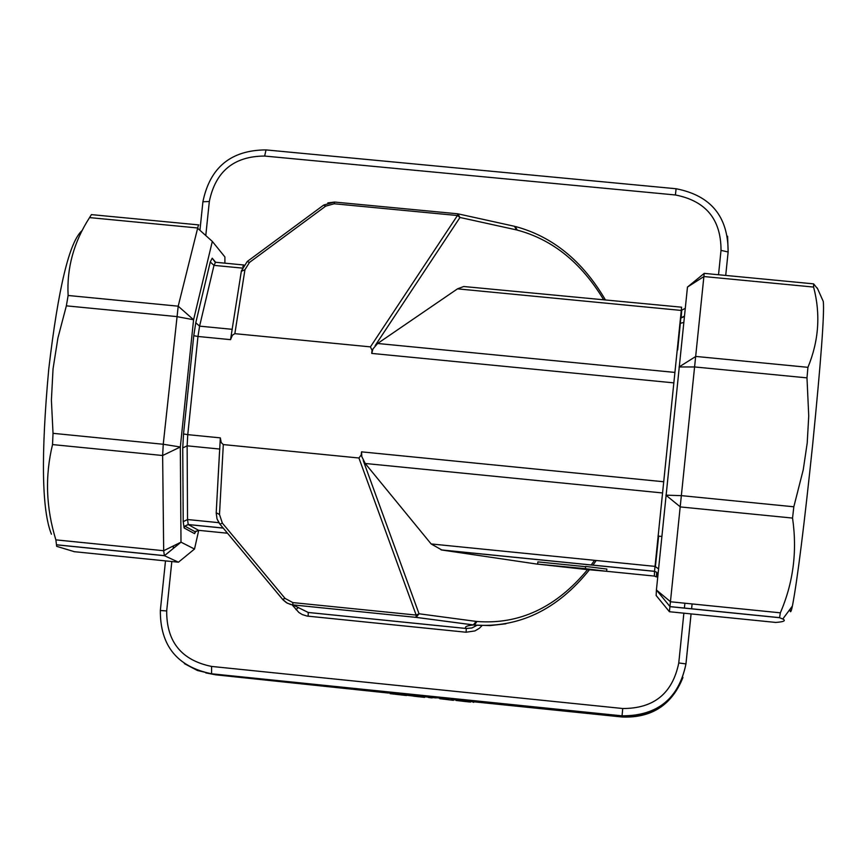 <?xml version="1.0" encoding="UTF-8"?>
<svg xmlns="http://www.w3.org/2000/svg" width="867" height="867" viewBox="0 0 867 867"><rect width="100%" height="100%" fill="white"/><g stroke="black" fill="none" stroke-linecap="round" stroke-linejoin="round"><path stroke-width="1.3" d="M430.411 697.122L426.672 696.689L430.411 697.122L430.27 696.32L430.195 697.046M426.672 696.689L426.748 695.963L430.27 696.32M439.807 698.704L453.43 700.341L439.807 698.704M451.956 699.17L453.506 699.636L453.43 700.341M452.498 699.225L452.422 699.929M417.753 696.504L406.677 695.247L424.624 697.393L417.796 696.093M413.776 696.19L421.622 697.046L413.776 696.201M406.742 694.673L406.677 695.247M422.858 696.179L423.464 696.97M423.54 696.255L424.624 697.393M468.668 701.902L456.053 700.46L468.668 701.902M472.32 701.251L473.653 701.696L473.588 702.411M472.753 701.295L472.678 702.01M462.675 701.035L470.608 702.075L462.653 701.24M405.691 695.258L390.042 693.654L406.471 695.529L405.767 694.565L405.669 695.258M391.765 693.156L391.7 693.73M405.81 694.565L406.471 695.529M417.19 696.028L404.672 694.434L417.19 696.028M418.718 695.865L418.794 695.15L421.709 695.442L422.814 696.602M421.709 695.442L421.633 696.168M404.672 694.434L404.748 693.708L418.783 695.269M415.943 694.987L415.867 695.702M413.396 695.497L419.78 696.255L413.386 695.594M408.53 694.099L408.455 694.814M449.073 699.246L435.201 697.556L449.073 699.246M438.474 697.892L438.539 697.176L435.277 696.84L435.201 697.556M438.539 697.176L448.217 698.412M450.894 699.16L450.97 698.444L448.25 698.163L448.174 698.889M450.97 698.444L451.913 699.582M390.768 693.123L404.477 694.727L390.768 693.123M387.939 692.104L403.729 693.719L404.477 694.727M403.654 694.434L403.729 693.719L403.686 694.445M389.619 692.18L389.543 692.906M466.305 700.742L454.557 699.702L472.277 701.674L466.305 700.742L466.381 700.027L471.431 700.536L471.355 701.262M457.592 700.005L468.548 701.013L457.624 700.016M454.633 698.975L458.686 699.257L458.61 699.983M458.686 699.257L466.381 700.027M471.431 700.536L472.277 701.674M428.45 697.48L432.145 697.913L428.45 697.48L428.515 696.927M430.422 696.96L432.221 697.198L432.145 697.913M432.004 697.122L431.939 697.837M682.763 677.886C671.481 704.643 651.323 717.508 622.278 716.467L472.331 701.089L622.278 716.467C651.54 717.464 671.762 704.448 682.925 677.409M454.601 699.279L451.978 699.008L454.601 699.29M435.234 697.285L430.444 696.797L435.223 697.296M426.705 696.418L422.868 696.028L426.705 696.429M403.729 694.066L401.237 693.806M205.761 672.89L215.677 674.808L387.907 692.451L215.601 674.786L211.591 673.811L622.04 715.86L622.506 717.031L473.653 701.782M403.719 694.077L401.226 693.817M585.648 569.424L537.648 564.124L585.42 568.676L606.618 571.299L585.648 569.424M585.42 568.676L585.648 566.433L606.857 569.055L606.618 571.299L654.379 576.067L656.449 576.956L656.644 572.263L654.531 571.353L654.379 576.067M537.648 564.124L537.876 561.892L585.626 566.682M823.151 301.185L823.292 301.499C824.517 313.269 820.984 360.889 812.682 444.37C804.175 525.803 797.423 579.687 792.416 606.011C791.072 612.308 790.271 613.403 790 609.273M51.413 534.18C41.768 510.186 40.879 455.24 48.725 369.331C58.295 287.692 69.468 241.384 82.257 230.405M323.781 205.013L334.597 202.054L327.802 202.921M282.62 599.4L287.248 603.172L292.049 604.798L416.127 617.391L419.043 613.782L416.16 615.071L416.127 617.391L475.018 625.118M515.139 226.439L517.285 230.113C552.517 239.53 581.291 262.712 603.605 299.679M232.638 326.241L230.546 339.647L232.41 335.193L234.849 333.665L244.949 269.691L249.468 262.43L325.754 206.108L334.185 203.767L457.44 215.525L459.976 217.476L457.819 213.802L457.44 215.525L370.437 346.876L372.041 350.322L371.726 353.411L372.962 348.935L377.622 343.484L457.494 288.852L463.737 286.511L681.603 307.2L654.531 571.353L441.888 550.025L537.681 564.189M375.118 345.673L459.976 217.476L516.548 229.918L514.456 226.287L458.589 213.965M244.949 269.691L241.329 271.349M243.865 265.02L242.793 266.776M249.468 262.43L247.247 261.498L241.394 270.894M325.754 206.108L323.489 205.219L247.518 261.292M663.428 481.727L361.528 451.848L361.81 456.595L365.202 463.477L431.148 543.945L441.888 550.025M361.528 451.848L361.214 454.937L358.927 458.004L223.307 444.576L221.237 442.593L220.326 437.868L216.208 512.755L219.481 452.509M358.927 458.004L416.16 615.071L292.818 602.587L285.048 598.393L282.609 599.379L219.405 523.484L217.032 518.91L216.197 513.015M285.048 598.393L222.364 523.115L219.947 524.167L217.032 518.932L216.208 513.047M222.364 523.115L219.492 514.489L216.208 512.755M476.98 625.291L471.962 627.946L466.316 628.488C464.138 626.895 466.457 625.725 473.274 624.977L476.178 621.411L419.043 613.782L363.23 460.496M292.049 604.776L298.877 612.481L302.323 614.595L307.146 616.079L466.099 632.238L466.316 628.488L308.229 612.46L292.883 604.906L416.366 617.391L473.512 624.977L474.455 625.042L476.937 621.487L476.178 621.411M474.086 625.053L490.05 625.584L505.938 623.774M198.716 530.355L194.511 549.039L180.997 542.168L180.325 447.004L193.579 319.75L212.317 241.405L224.911 256.968L224.889 263.167M775.456 622.408L775.705 622.43C783.844 621.867 786.206 620.729 782.782 619.016L779.552 617.705L670.061 606.672L656.417 589.983L656.156 595.51L669.411 611.712L704.21 273.376L687.466 287.075L656.417 589.983L670.57 601.774L780.343 612.828C793.305 582.819 797.369 551.228 792.546 518.076L793.825 506.783L803.254 469.741L807.21 442.983L808.738 415.987L806.982 377.871L807.936 367.326C818.838 340.85 820.724 314.092 813.604 287.064L813.604 283.856L817.646 288.852M656.156 595.51L669.411 611.723L775.705 622.43M779.552 617.705L780.343 612.828M198.467 224.911L178.201 306.181L163.245 444.262L162.638 455.511L163.679 550.718L164.405 555.693L178.439 562.195L179.014 561.718M91.479 214.55L89.55 217.606C73.782 242.164 66.64 268.12 68.125 295.484L66.358 305.845L57.905 338.011L53.039 368.919L51.402 400.153L53.028 433.327L52.529 444.576C44.878 476.135 45.994 507.899 55.867 539.87L56.669 546.34L74.345 551.694M370.437 346.876L234.849 333.665M397.422 693.719L397.357 694.283M401.28 693.372L401.204 694.099M395.33 692.744L395.265 693.459M456.107 699.983L453.495 699.712M436.199 697.946L432.189 697.534M428.493 697.155L424.689 696.765M405.734 694.825L404.477 694.695M388.579 693.058L215.677 674.808M683.868 613.175L678.763 662.962L685.97 663.905L691.086 613.901M692.083 603.941L691.606 608.786M684.887 603.215L684.388 608.114M678.763 662.962C672.532 693.416 653.859 708.599 622.734 708.512L622.04 715.86C657.544 715.969 678.85 698.65 685.97 663.905L685.938 663.981M622.734 708.512L211.591 666.43L211.591 673.811L197.34 670.473L184.4 663.623M211.591 666.43C181.496 660.264 166.529 641.775 166.681 610.942L160.341 610.498C160.135 645.644 177.204 666.734 211.537 673.778L622.029 715.839C657.522 715.914 678.828 698.596 685.949 663.884L691.064 613.901M166.681 610.942L171.829 561.523M173.183 548.573L173.454 545.896M466.099 632.238L474.921 630.916L479.332 628.304L482.063 625.573M205.782 235.542L209.326 201.502L202.911 201.773L199.941 230.308M209.326 201.502C215.515 171.352 233.96 156.201 264.652 156.049L266.039 149.915L676.097 188.746L675.415 194.977C705.879 200.938 721.084 219.416 721.019 250.379L728.139 251.983L727.597 236.247M264.652 156.049L675.415 194.977M676.108 188.746C710.853 195.519 728.193 216.577 728.128 251.907L725.722 275.435L728.139 251.983M721.019 250.379L718.526 274.741M682.6 678.352C671.535 705.142 651.496 718.039 622.506 717.031M457.765 213.802L334.673 202.065L457.765 213.802M477.013 625.291L471.984 627.957L466.327 628.51L308.251 612.481L299.223 608.027L308.229 612.46L308.153 616.209M298.291 607.561L295.994 609.642M219.969 524.188L283.173 600.018L286.468 602.706L290.358 604.407L292.883 604.906L292.818 602.587M334.185 203.767L334.662 202.054M372.041 350.322L372.962 348.935M516.548 229.918L517.285 230.113M361.81 456.595L361.214 454.937M219.492 514.489L223.307 444.576M594.556 560.32L591.153 564.991M587.403 569.814C556.094 607.539 519.268 624.76 476.937 621.487M215.634 262.278L212.209 258.182L215.2 262.224M212.209 258.182L210.258 262.018L213.997 265.367L215.547 262.267L243.876 264.999M210.258 262.018L195.769 322.784L199.594 326.144L213.997 265.367L242.196 268.087M195.769 322.784L193.764 335.692L197.979 336.472L199.594 326.144L232.323 329.33M193.764 335.692L183.522 433.955L187.76 434.649L197.979 336.472L230.546 339.647M183.522 433.955L182.742 447.936L187.131 445.822L187.76 434.649L220.326 437.868M182.742 447.936L183.219 521.652L187.532 519.528L187.131 445.822L219.86 449.073M183.219 521.652L184.118 527.96L184.834 526.106L188.247 524.589L187.532 519.528L218.842 522.671M184.118 527.96L194.555 533.628L195.259 531.818L198.586 530.322L188.247 524.589L223.22 528.09M194.555 533.628L196.007 531.059M198.749 530.344L227.49 533.227M655.419 566.444L658.638 536.131M657.999 574.182L656.622 572.816M657.934 574.767L656.644 572.263L654.542 571.299L441.086 549.884M658.53 568.871L655.008 566.379L431.148 543.945M685.223 308.359L681.245 310.429L457.494 288.852M684.399 316.13L680.844 317.907L681.386 310.44M683.738 322.416L680.324 323.358L680.844 317.907M677.68 349.943L680.324 323.358M813.604 287.064L703.896 276.54L687.466 287.075M806.982 377.871L694.738 366.958L679.045 366.969L695.811 356.435L807.936 367.326M792.546 518.076L680.389 506.935L665.899 495.155L681.56 495.653L793.825 506.783M73.977 551.661L178.439 562.195L194.511 549.039M55.867 539.87L163.679 550.718L180.997 542.168L164.448 555.714L56.908 544.877M53.028 433.327L163.245 444.262L180.325 447.004L162.638 455.511L52.529 444.576M68.125 295.484L178.201 306.181L193.579 319.75L176.554 316.563L66.358 305.845M212.317 241.405L197.297 227.945L89.55 217.606M371.726 353.411L673.561 382.846M365.202 463.477L662.29 492.933M674.656 372.398L377.622 343.484M160.341 610.466L165.499 560.895M265.876 149.904C230.99 150.143 210.009 167.374 202.932 201.621M605.383 299.852C582.711 261.173 552.918 236.778 516.017 226.677M232.605 326.415L241.329 271.295M474.368 625.053C518.954 628.131 557.253 609.772 589.278 569.966M592.909 565.176L596.236 560.494M223.166 528.036L188.161 524.524L184.834 526.106L195.259 531.818L194.934 533.021L195.953 531.092M681.711 310.451L681.169 317.918L684.356 316.574M813.224 283.823L704.21 273.376M779.411 617.629L670.072 606.607M180.997 542.168L164.405 555.693M56.951 544.823L164.351 555.639M91.436 214.626L198.879 224.921M823.292 301.499L817.278 288.028M792.416 606.011L782.782 619.016M661.77 536.445L658.01 536.066"/></g></svg>

